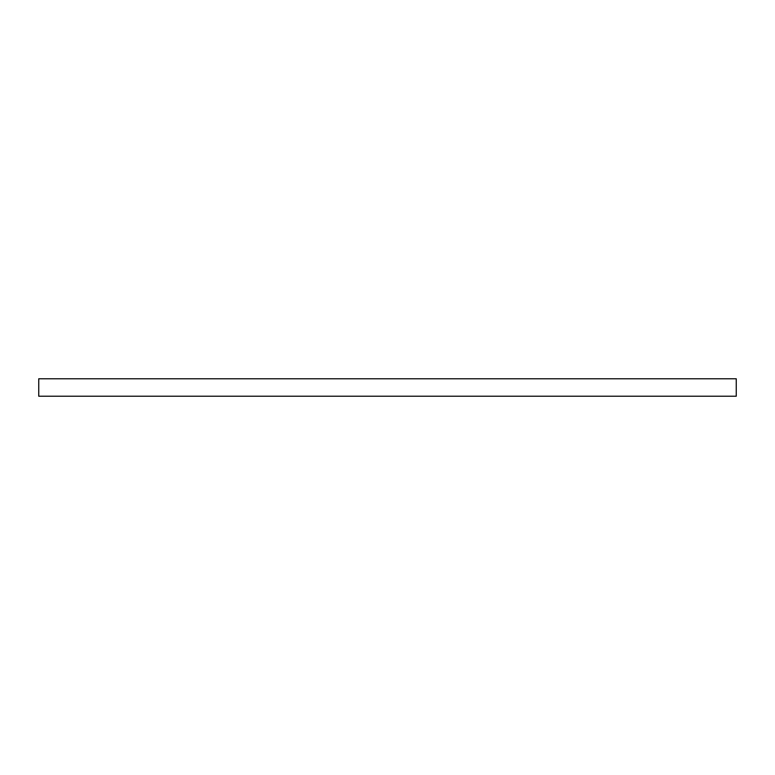 <?xml version="1.0" encoding="UTF-8"?>
<svg xmlns="http://www.w3.org/2000/svg" width="775" height="775" viewBox="0 0 775 775"><rect width="100%" height="100%" fill="white"/><g stroke="black" fill="none" stroke-linecap="round" stroke-linejoin="round"><path stroke-width="1.16" d="M736.25 378.781L736.25 396.219L38.75 396.219L38.75 378.781L736.25 378.781"/></g></svg>
